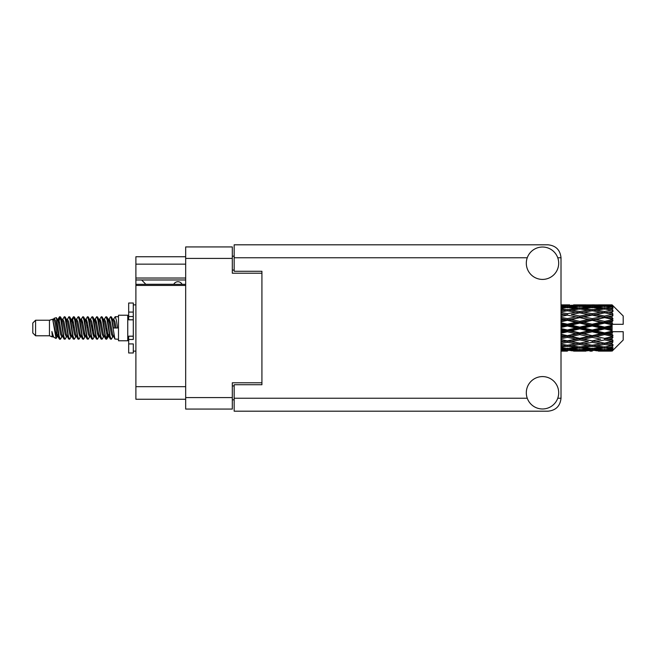<?xml version="1.0" encoding="UTF-8"?>
<svg xmlns="http://www.w3.org/2000/svg" width="656" height="656" viewBox="0 0 656 656"><rect width="100%" height="100%" fill="white"/><g stroke="black" fill="none" stroke-linecap="round" stroke-linejoin="round"><path stroke-width="0.98" d="M185.673 285.434L135.89 285.434L135.89 284.335L185.673 284.335M261.924 384.728L261.924 382.784L232.314 382.784L232.314 409.065L185.673 409.065L185.673 246.935L232.314 246.935L232.314 273.216L261.924 273.216L261.924 271.272L261.924 384.728L234.167 384.728L234.167 398.241L527.26 398.241M234.167 399.807L232.314 399.807M232.314 256.193L234.167 256.193M185.673 264.147L135.89 264.147L135.89 256.742L185.673 256.742M185.673 399.258L135.89 399.258L135.89 386.671L185.673 386.671M135.89 285.434L135.89 386.671M135.89 264.147L135.89 278.029L185.673 278.029M135.89 278.029L135.89 284.335M135.89 279.973L185.673 279.973M542.504 408.975A16.195 16.195 0 0 0 558.699 392.78A16.195 16.195 0 0 0 542.504 376.585A16.195 16.195 0 0 0 526.309 392.78A16.195 16.195 0 0 0 542.504 408.975M542.504 279.415A16.195 16.195 0 0 0 558.699 263.22A16.195 16.195 0 0 0 542.504 247.025A16.195 16.195 0 0 0 526.309 263.22A16.195 16.195 0 0 0 542.504 279.415M261.924 271.272L234.167 271.272L234.167 244.811L548.055 244.811C555.87 245.631 560.191 249.952 561.011 257.759L561.011 398.241C560.191 406.048 555.87 410.369 548.055 411.189L234.167 411.189L234.167 398.241M182.065 284.335A4.625 4.625 0 0 0 173.766 284.278L145.821 284.278A4.075 4.075 0 0 1 145.78 284.237L141.622 279.973M35.58 335.774L35.58 320.226L32.8 323.006L32.8 332.994L35.58 335.774L49.454 335.774L52.349 336.971L52.874 336.421L52.455 336.782L53.612 336.782M35.58 320.226L49.454 320.226L49.454 335.774M118.49 328L118.49 340.767L127.748 340.767L127.748 315.233L118.49 315.233L118.49 328M49.454 320.226L52.677 319.242L56.08 338.512L53.636 337.168L51.898 331.501L52.349 336.971M56.539 331.551L55.932 334.265M56.08 338.512L58.236 334.224M54.145 318.283L56.359 317.668L57.949 328L57.949 332.321L55.711 320.841L54.145 318.283L53.185 319.579L53.612 319.218L54.768 321.784L57.08 334.216L57.818 336.421L58.614 336.487M104.083 319.579L105.952 316.709L107.108 320.013L110.249 339.004L111.479 339.004L113.185 336.118M105.952 316.709L106.854 316.996L107.682 320.013L110.003 335.987L111.159 339.291M108.552 319.882L110.577 316.709L111.733 320.013L114.882 339.004L118.49 339.291M113.34 319.579L115.202 316.709L116.358 320.013L117.522 328L113.472 328L111.479 316.996L113.759 321.784L114.915 328M57.949 332.321L59.68 339.291L60.59 339.004L62.287 336.118M57.949 328L59.106 335.987L60.262 339.291M58.236 321.776L59.68 316.709L60.836 320.013L63.985 339.004L65.215 339.004L66.756 336.421M59.68 316.709L60.59 316.996L61.418 320.013L63.73 335.987L64.887 339.291M61.705 319.218L62.861 319.218L64.313 316.709L65.469 320.013L68.609 339.004L69.839 339.004L71.537 336.118M70.167 335.552L70.627 332.633M64.313 316.709L65.215 316.996L66.043 320.013L68.355 335.987L69.511 339.291M70.577 336.487L70.963 334.224M66.33 319.218L67.486 319.218L68.937 316.709L70.094 320.013L73.234 339.004L74.464 339.004L76.006 336.421M68.937 316.709L69.839 316.996L70.668 320.013L72.988 335.987L74.144 339.291M72.111 321.776L73.562 316.709L74.718 320.013L77.867 339.004L79.097 339.004L80.631 336.421M79.417 335.552L79.876 332.633M73.562 316.709L74.464 316.996L75.301 320.013L77.613 335.987L78.769 339.291M79.835 336.487L80.212 334.224M76.326 319.579L78.187 316.709L79.343 320.013L82.492 339.004L83.722 339.004L85.419 336.118M84.05 335.552L84.509 332.633M78.187 316.709L79.097 316.996L79.925 320.013L82.238 335.987L83.394 339.291M84.46 336.487L84.845 334.224M80.795 319.882L82.82 316.709L83.976 320.013L87.117 339.004L88.347 339.004L89.888 336.421M82.82 316.709L83.722 316.996L84.55 320.013L86.863 335.987L88.019 339.291M84.837 319.218L86.002 319.218L87.445 316.709L88.601 320.013L91.742 339.004L92.972 339.004L94.669 336.118M93.3 335.552L93.759 332.633M87.445 316.709L88.347 316.996L89.175 320.013L91.496 335.987L92.652 339.291M93.71 336.487L94.095 334.224M90.2 319.579L92.07 316.709L93.226 320.013L96.375 339.004L97.605 339.004L99.302 336.118M97.924 335.552L98.384 332.633M92.07 316.709L92.972 316.996L93.808 320.013L96.12 335.987L97.277 339.291M98.343 336.487L98.728 334.224M94.669 319.882L96.694 316.709L97.851 320.013L100.999 339.004L102.229 339.004L103.771 336.421M96.694 316.709L97.605 316.996L98.433 320.013L100.745 335.987L101.901 339.291M99.302 319.882L101.327 316.709L102.484 320.013L105.624 339.004L106.854 339.004L107.978 334.224M106.239 339.062L107.641 332.633M101.327 316.709L102.229 316.996L103.058 320.013L105.37 335.987L106.526 339.291M58.573 323.367L59.975 316.938M72.447 323.367L72.914 320.448M81.369 321.776L81.754 319.513M81.705 323.367L82.164 320.448M85.993 321.776L86.379 319.513M86.33 323.367L86.789 320.448M95.251 321.776L95.637 319.513M95.587 323.367L96.047 320.448M99.876 321.776L100.261 319.513M100.212 323.367L100.671 320.448M109.134 321.776L109.511 319.513M109.47 323.367L109.929 320.448M110.577 316.709L111.479 316.996M608.465 328L612.097 327.147L612.097 328.853L608.465 328L604.594 328L561.011 337.496M583.676 328L592.196 325.999L600.732 328L592.196 330.001L583.676 328L579.806 328L561.011 332.207M561.011 327.5L567.391 325.999L575.927 328L567.391 330.001L561.011 328.5M612.097 304.876L608.465 304.909L612.097 304.876L613.024 305.794M612.097 305.229L604.594 305.737L596.074 305.278L612.097 305.229L613.024 306.032L612.097 304.983M612.097 305.753L612.097 306.278L608.465 305.999L612.097 305.753L613.024 306.368L612.097 305.319M612.097 306.967L604.594 307.992L596.074 307.065L604.594 306.295L612.097 306.967L613.024 307.541L612.097 306.278M612.097 308.025L612.097 308.935L608.465 308.468L613.024 308.304L612.097 307.172M612.097 310.017L604.594 311.51L596.074 310.173L604.594 308.968L613.024 310.329L612.097 308.935M612.097 311.551L612.097 312.797L608.465 312.166L613.024 311.469L612.097 310.329M612.097 314.208L604.594 316.069L596.074 314.404L604.594 312.838L613.024 314.232L612.097 312.797M612.097 316.118L612.097 317.611L608.465 316.856L613.024 315.684L612.097 314.601M612.097 319.259L612.097 319.71L604.594 321.374L596.074 319.48L604.594 317.66L612.097 319.259L613.024 318.996L612.097 317.611M612.097 321.424L612.097 323.072L608.465 322.244L612.097 321.424L613.024 320.661L612.097 319.71M612.097 324.859L612.097 325.343L604.594 327.09L596.074 325.097L604.594 323.129L612.097 324.859L612.097 324.302L612.999 324.302L612.097 323.072M612.999 324.302L623.2 324.302L623.2 315.971L612.606 305.376M612.097 327.147L612.097 325.343M612.097 330.657L612.097 331.141L604.594 332.871L596.074 330.903L604.594 328.91L612.097 330.657L612.097 328.853M612.606 350.624L623.2 340.029L623.2 331.698L612.097 331.698L612.097 331.141M612.097 332.928L612.097 334.576L608.465 333.756L612.097 332.928L612.999 331.698M612.097 336.29L612.097 336.741L604.594 338.34L596.074 336.52L604.594 334.626L612.097 336.29L613.024 335.339L612.097 334.576M612.097 338.389L612.097 339.882L608.465 339.144L612.097 338.389L613.024 337.004L612.097 336.741M612.097 341.399L604.594 343.162L596.074 341.596L604.594 339.931L612.097 341.399L613.024 340.316L612.097 339.882M612.097 343.203L612.097 344.449L608.465 343.834L612.097 343.203L613.024 341.768L612.097 341.792M612.097 345.671L604.594 347.032L596.074 345.827L604.594 344.49L612.097 345.671L613.024 344.531L612.097 344.449M612.097 347.065L612.097 347.975L608.465 347.532L612.097 347.065L613.024 345.671L612.097 345.983M612.097 348.828L604.594 349.705L596.074 348.935L604.594 348.008L612.097 348.828L613.024 347.696L612.097 347.975M612.097 349.722L612.097 350.247L608.465 350.001L612.097 349.722L613.024 348.459L612.097 349.033M598.403 351.116L604.594 351.132L596.074 350.722L604.594 350.263L612.097 350.681L613.024 349.632L612.097 350.247M612.097 350.681L604.594 351.017M612.097 351.017L608.465 351.091L612.097 351.017L613.024 349.968L612.097 350.771M613.024 350.206L612.097 351.124L613.024 350.206M567.391 351.132L561.208 351.116M573.598 351.116L585.997 351.116M561.011 351.05L565.07 351.132M561.011 350.607L563.529 350.722L561.011 350.829M564.873 350.394L563.529 350.722M567.391 350.878L567.391 349.812M576.583 350.927L575.927 351.091M579.806 351.132L571.269 350.722L579.806 350.263L588.317 350.722L579.806 351.017M604.594 351.132L610.793 351.116M592.196 351.132L589.867 351.132M561.011 349.845L567.391 349.304L575.927 350.001L567.391 350.534L561.011 350.148M561.011 348.672L563.529 348.935L561.011 349.181M566.03 348.377L563.529 348.935M567.391 349.304L567.391 348.098M577.887 349.541L575.927 350.001M569.916 350.394L571.269 350.722M579.806 350.263L579.806 349.123M589.67 350.394L588.317 350.722M583.02 350.927L583.676 351.091M592.196 350.878L592.196 349.812M601.388 350.927L600.732 351.091M592.196 350.534L583.676 350.001L592.196 349.304L600.732 350.001L592.196 350.534M579.806 349.705L571.269 348.935L579.806 348.008L588.317 348.935L579.806 349.705M561.011 347.262L567.391 346.393L575.927 347.532L567.391 348.533L561.011 347.795M561.011 345.441L563.529 345.827L561.011 346.196M567.391 346.393L567.391 345.113L563.529 345.827M578.945 346.917L575.927 347.532M568.76 348.377L571.269 348.935M579.806 348.008L579.806 346.753M590.826 348.377L588.317 348.935M581.724 349.541L583.676 350.001M592.196 349.304L592.196 348.098M602.684 349.541L600.732 350.001M594.73 350.394L596.074 350.722M604.594 350.263L604.594 349.123M607.809 350.927L608.465 351.091M592.196 348.533L583.676 347.532L592.196 346.393L600.732 347.532L592.196 348.533M579.806 347.032L571.269 345.827L579.806 344.49L588.317 345.827L579.806 347.032M561.011 343.465L567.391 342.325L575.927 343.834L567.391 345.236L561.011 344.195M561.011 341.12L563.529 341.596L561.011 342.071M567.391 342.325L567.391 341.054L561.011 342.186M561.011 338.701L567.391 337.356L575.927 339.144L563.529 341.596M579.806 344.49L579.806 343.203L575.927 343.834L579.806 343.203L583.676 343.834L592.196 342.325L600.732 343.834L592.196 345.236L567.391 341.054L571.269 341.596L579.806 339.931L588.317 341.596L579.806 343.162L571.269 341.596M567.391 345.113L571.269 345.827M592.196 346.393L592.196 345.113L588.317 345.827M580.658 346.917L583.676 347.532M603.741 346.917L600.732 347.532M593.565 348.377L596.074 348.935M604.594 348.008L604.594 346.753M606.513 349.541L608.465 350.001M567.391 340.858L561.011 339.578M561.011 335.962L563.529 336.52L561.011 337.061M567.391 337.356L567.391 336.175L563.529 336.52M579.806 339.931L579.806 338.701L567.391 341.054L561.011 339.865M579.806 338.34L571.269 336.52L579.806 334.626L588.317 336.52L575.927 339.144M579.806 343.162L588.317 341.596M592.196 342.325L592.196 341.054L596.074 341.596M604.594 344.49L604.594 343.203L601.503 343.703L604.594 343.203L608.465 343.834L579.806 338.701L583.676 339.144L592.196 337.356L600.732 339.144L592.196 340.858L583.676 339.144M592.196 345.113L596.074 345.827M605.455 346.917L608.465 347.532M561.011 333.264L567.391 331.797L575.927 333.756L567.391 335.667L561.011 334.24M561.011 330.312L563.529 330.903L561.011 331.485M567.391 331.797L567.391 330.78L563.529 330.903M567.391 335.667L567.391 336.175L571.269 336.52M579.806 334.626L579.806 333.527L575.927 333.756M592.196 337.356L592.196 336.175L579.806 338.701L561.011 334.822M592.196 335.667L583.676 333.756L592.196 331.797L600.732 333.756L592.196 335.667L592.196 336.175L588.317 336.52M592.196 340.858L600.732 339.144M604.594 339.931L604.594 338.701L608.465 339.144M604.594 343.162L613.024 341.768M579.806 332.871L571.269 330.903L579.806 328.91L588.317 330.903L579.806 332.871L579.806 333.527L583.676 333.756M561.011 324.515L563.529 325.097L561.011 325.688M567.391 325.999L567.391 325.22L561.011 326.647M561.011 321.76L567.391 320.333L575.927 322.244L567.391 324.203L567.391 325.22L563.529 325.097M567.391 330.001L567.391 330.78L571.269 330.903M579.806 328.91L579.806 328L575.927 328M592.196 331.797L592.196 330.78L588.317 330.903M604.594 334.626L604.594 333.527L592.196 336.175L596.074 336.52M604.594 332.871L604.594 333.527L600.732 333.756M604.594 338.34L561.011 329.353M613.024 337.004L604.594 338.701L613.024 340.316M579.806 327.09L571.269 325.097L579.806 323.129L588.317 325.097L579.806 327.09L579.806 328L567.391 325.22L571.269 325.097M567.391 324.203L561.011 322.736M561.011 318.939L563.529 319.48L561.011 320.038M567.391 320.333L567.391 319.825L561.011 321.178M561.011 316.422L567.391 315.142L575.927 316.856L567.391 318.644L567.391 319.825L563.529 319.48M579.806 323.129L579.806 322.473L567.391 325.22L561.011 323.793M579.806 321.374L571.269 319.48L579.806 317.66L588.317 319.48L579.806 321.374L579.806 322.473L575.927 322.244M592.196 325.999L592.196 325.22L579.806 328L592.196 330.78L596.074 330.903M592.196 324.203L583.676 322.244L592.196 320.333L600.732 322.244L592.196 324.203L592.196 325.22L588.317 325.097M592.196 330.001L592.196 330.78L604.594 333.527L608.465 333.756M604.594 328.91L604.594 328L600.732 328M612.876 331.698L604.594 333.527L613.024 335.339M567.391 318.644L561.011 317.299M561.011 313.929L563.529 314.404L561.011 314.88M567.391 315.142L561.011 316.135M561.011 311.805L567.391 310.764L575.927 312.166L567.391 313.675L567.391 314.946L563.529 314.404M579.806 317.66L567.391 319.825L571.269 319.48M579.806 316.069L571.269 314.404L579.806 312.838L588.317 314.404L579.806 316.069L579.806 317.299L575.927 316.856M592.196 320.333L592.196 319.825L579.806 322.473L583.676 322.244M592.196 318.644L583.676 316.856L592.196 315.142L600.732 316.856L592.196 318.644L592.196 319.825L588.317 319.48M604.594 323.129L604.594 322.473L592.196 325.22L596.074 325.097M604.594 321.374L604.594 322.473L600.732 322.244M604.594 327.09L604.594 328L561.011 318.504M612.097 326.311L604.594 328L612.097 329.689M567.391 313.675L561.011 312.535M561.011 309.804L563.529 310.173L561.011 310.559M561.011 308.205L567.391 307.467L575.927 308.468L567.391 309.607L567.391 310.887L563.529 310.173M579.806 312.838L571.269 314.404M592.196 315.142L575.927 312.166L579.806 312.797L592.196 310.764L600.732 312.166L592.196 313.675L583.676 312.166L579.806 312.797L579.806 311.51L571.269 310.173L579.806 308.968L588.317 310.173L579.806 311.51M592.196 313.675L592.196 314.946L579.806 317.299L583.676 316.856M604.594 312.838L592.196 314.946L588.317 314.404M604.594 317.66L592.196 319.825L596.074 319.48M604.594 316.069L604.594 317.299L600.732 316.856M613.024 320.661L604.594 322.473L608.465 322.244M567.391 309.607L561.011 308.738M561.011 306.819L563.529 307.065L561.011 307.328M566.03 307.623L563.529 307.065M578.945 309.083L575.927 308.468M567.391 310.887L571.269 310.173M592.196 309.607L583.676 308.468L592.196 307.467L600.732 308.468L592.196 309.607L592.196 310.887L588.317 310.173M613.024 314.232L600.732 312.166L604.594 312.797L607.694 312.297L604.594 312.797L604.594 311.51M613.024 315.684L604.594 317.299L592.196 314.946L596.074 314.404M613.024 318.996L604.594 317.299L608.465 316.856M579.806 307.992L571.269 307.065L579.806 306.295L588.317 307.065L579.806 307.992L579.806 309.247M561.011 305.852L567.391 305.466L575.927 305.999L567.391 306.696L561.011 306.155M561.011 305.171L563.529 305.278L561.011 305.393M564.873 305.606L563.529 305.278M567.391 306.696L567.391 307.902M577.887 306.459L575.927 305.999M568.76 307.623L571.269 307.065M590.826 307.623L588.317 307.065M580.658 309.083L583.676 308.468M603.741 309.083L600.732 308.468M592.196 310.887L596.074 310.173M592.196 306.696L583.676 305.999L592.196 305.466L600.732 305.999L592.196 306.696L592.196 307.902M579.806 305.737L571.269 305.278L588.317 305.278L579.806 305.737L579.806 306.877M567.391 304.868L561.011 304.95M561.208 304.884L569.72 304.868M567.391 305.122L567.391 306.188M576.583 305.073L575.927 304.909M569.916 305.606L571.269 305.278M589.67 305.606L588.317 305.278M581.724 306.459L583.676 305.999M602.684 306.459L600.732 305.999M593.565 307.623L596.074 307.065M604.594 307.992L604.594 309.247M605.455 309.083L608.465 308.468M592.196 305.122L583.676 304.909L600.732 304.909L592.196 305.122L592.196 306.188M592.196 304.868L594.525 304.868M585.997 304.884L573.598 304.884M583.02 305.073L583.676 304.909M601.388 305.073L600.732 304.909M594.73 305.606L596.074 305.278M604.594 305.737L604.594 306.877M606.513 306.459L608.465 305.999M610.793 304.884L598.403 304.884M607.809 305.073L608.465 304.909M51.898 336.175L52.455 336.782M56.851 319.333L57.498 319.579L58.236 321.784L60.549 334.216L61.705 336.782L62.123 336.421M65.215 316.996L67.486 321.784L69.807 334.216L70.963 336.782L71.381 336.421M73.275 328L73.849 324.638M74.464 316.996L76.744 321.784L79.056 334.216L80.212 336.782L81.369 336.782M83.722 316.996L86.002 321.784L88.314 334.216L89.47 336.782L90.626 336.782M91.783 328L92.357 324.638M92.972 316.996L95.251 321.784L97.564 334.216L98.72 336.782L99.146 336.421M102.229 316.996L104.509 321.784L106.821 334.216L107.978 336.782L109.134 334.224M51.898 331.501L53.636 337.168M57.654 319.882L58.236 319.218L59.393 321.784L61.705 334.216L63.985 339.004M67.486 319.218L68.65 321.784L70.963 334.216L73.234 339.004M75.588 319.218L76.744 319.218L77.9 321.784L80.212 334.216L82.492 339.004M86.002 319.218L87.158 321.784L89.47 334.216L91.742 339.004M92.357 331.362L92.939 328M94.833 319.579L95.251 319.218L96.407 321.784L98.72 334.216L100.999 339.004M103.345 319.218L104.509 319.218L105.665 321.784L107.978 334.216L110.249 339.004M112.602 319.218L113.759 319.218L114.915 321.784L116.071 328M52.677 319.242L55.924 334.216L57.08 336.782L57.498 336.421M60.59 316.996L62.861 321.784L65.174 334.216L66.33 336.782L67.486 336.782M69.839 316.996L72.119 321.784L74.431 334.216L75.588 336.782L76.744 336.782M79.097 316.996L81.369 321.784L83.681 334.216L84.837 336.782L85.264 336.421M87.158 328L87.732 324.638M88.347 316.996L90.626 321.784L92.939 334.216L94.095 336.782L94.513 336.421M97.605 316.996L99.876 321.784L102.188 334.216L103.345 336.782L104.509 336.782M108.716 319.579L109.134 319.218L107.978 319.218L109.134 321.784L111.446 334.216L112.602 336.782L113.021 336.421M62.861 319.218L64.017 321.784L66.33 334.216L68.609 339.004M70.963 321.776L72.119 319.218L73.275 321.784L75.588 334.216L77.867 339.004M80.95 319.579L81.369 319.218L82.525 321.784L84.837 334.216L87.117 339.004M89.47 319.218L90.626 319.218L91.783 321.784L94.095 334.216L96.375 339.004M98.72 319.218L99.876 319.218L101.032 321.784L103.345 334.216L105.624 339.004M106.239 331.362L106.821 328M109.134 319.218L110.29 321.784L112.602 334.216L114.882 339.004M612.876 324.302L561.011 313.814M133.299 336.175L128.674 336.175L128.674 339.472L133.299 339.472L133.299 312.076L128.674 312.076L128.674 303.015L133.299 303.015L133.299 316.528L128.674 316.528L128.674 319.825L133.299 319.825M128.674 339.472L128.674 352.985L133.299 352.985L133.299 343.924L128.674 343.924M128.674 312.076L128.674 316.528M185.673 397.593L232.314 397.593M232.314 258.407L185.673 258.407M232.314 385.933L234.167 385.933M234.167 270.067L232.314 270.067M557.756 398.241L561.011 398.241M561.011 257.759L557.756 257.759M527.26 257.759L234.167 257.759M133.299 319.784L128.674 319.784M133.299 336.216L128.674 336.216M127.748 337.717L128.674 337.717M577.477 351.132L582.134 351.132M602.274 351.132L606.923 351.132M577.477 304.868L582.134 304.868M602.274 304.868L606.923 304.868M115.202 316.709L118.49 316.709M127.748 318.283L128.674 318.283M56.359 317.668L57.498 319.579M106.854 339.004L108.396 336.421M57.08 319.218L58.236 319.218M61.705 336.782L62.861 336.782M70.963 336.782L72.119 336.782M94.095 319.218L95.251 319.218M98.72 336.782L99.876 336.782M107.978 336.782L109.134 336.782M57.818 319.579L59.36 316.996M106.854 316.996L108.396 319.579M52.455 319.218L53.612 319.218M57.08 336.782L58.236 336.782M70.963 319.218L72.119 319.218M80.212 319.218L81.369 319.218M84.837 336.782L86.002 336.782M94.095 336.782L95.251 336.782M112.602 336.782L113.759 336.782M57.818 336.421L59.36 339.004M71.693 319.579L73.234 316.996M133.299 351.132L135.89 351.132M133.299 304.868L135.89 304.868"/></g></svg>
